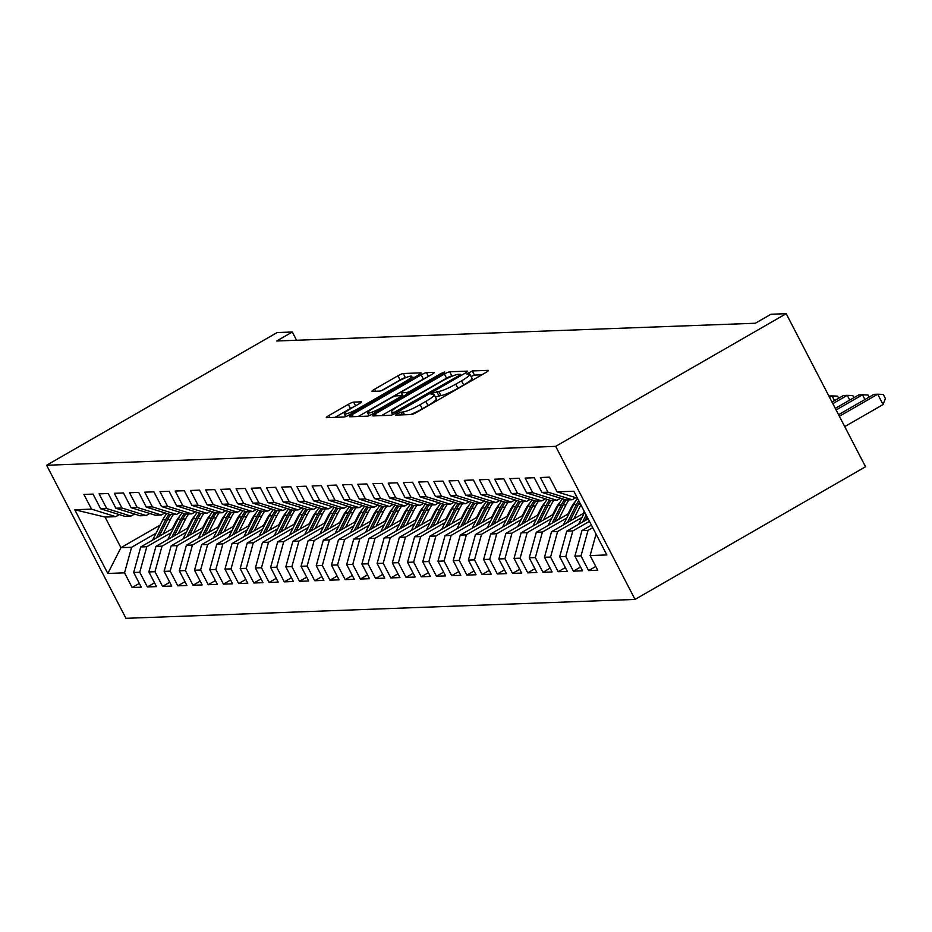 <?xml version="1.0" encoding="UTF-8"?>
<svg xmlns="http://www.w3.org/2000/svg" width="932" height="932" viewBox="0 0 932 932"><rect width="100%" height="100%" fill="white"/><g stroke="black" fill="none" stroke-linecap="round" stroke-linejoin="round"><path stroke-width="1.4" d="M397.265 413.587L395.622 415.101L411.49 414.507A4.625 0.664 -27.4 0 0 416.825 412.247L485.84 372.509A4.625 0.664 -27.4 0 0 488.45 370.435A4.625 0.664 -27.4 0 0 488.182 370.353L472.314 370.948L466.757 373.977L469.006 373.965A14.795 2.132 -27.4 0 1 469.868 374.221A14.795 2.132 -27.4 0 1 461.515 380.85L455.76 384.159A14.795 2.132 -27.4 0 1 438.704 391.405L432.926 393.059L431.097 394.516L433.345 394.492A14.795 2.132 -27.4 0 1 434.195 394.749A14.795 2.132 -27.4 0 1 425.842 401.377L420.099 404.686A14.795 2.132 -27.4 0 1 403.043 411.932L397.265 413.587M353.624 402.1A4.625 0.664 -27.4 0 0 348.3 404.36L328.926 415.509A4.625 0.664 -27.4 0 0 326.317 417.571A4.625 0.664 -27.4 0 0 326.584 417.653L344.211 417A4.625 0.664 -27.4 0 0 349.535 414.74L418.561 375.002A4.625 0.664 -27.4 0 0 421.171 372.94A4.625 0.664 -27.4 0 0 420.903 372.858L403.276 373.511A4.625 0.664 -27.4 0 0 397.952 375.771L374.559 389.238A4.625 0.664 -27.4 0 0 371.95 391.312A4.625 0.664 -27.4 0 0 372.218 391.393L379.767 391.114A4.625 0.664 -27.4 0 0 385.091 388.842L396.694 382.167A12.361 1.782 -27.4 0 1 411.664 376.33A12.361 1.782 -27.4 0 1 404.686 381.875L359.239 408.03A12.361 1.782 -27.4 0 1 344.269 413.866A12.361 1.782 -27.4 0 1 351.248 408.321L358.82 403.964A4.625 0.664 -27.4 0 0 361.43 401.89A4.625 0.664 -27.4 0 0 361.162 401.82L353.624 402.1L355.57 405.839M276.676 340.995L755.351 323.241L770.974 314.247L786.189 313.676L555.693 446.358L46.6 465.254L277.095 332.573L292.31 332.002L276.676 340.995M375.375 413.785A4.625 0.664 -27.4 0 0 372.765 415.858A4.625 0.664 -27.4 0 0 373.033 415.928L390.659 415.276A4.625 0.664 -27.4 0 0 395.983 413.016L465.01 373.278A4.625 0.664 -27.4 0 0 467.619 371.216A4.625 0.664 -27.4 0 0 467.351 371.134L449.725 371.786A4.625 0.664 -27.4 0 0 444.401 374.047L375.375 413.785L376.423 415.812M367.429 416.138L349.815 416.79A4.625 0.664 -27.4 0 1 349.547 416.721A4.625 0.664 -27.4 0 1 352.156 414.647L421.171 374.909A4.625 0.664 -27.4 0 1 426.507 372.649L434.044 372.369A4.625 0.664 -27.4 0 1 434.312 372.45A4.625 0.664 -27.4 0 1 431.702 374.524L403.707 390.636A4.625 0.664 -27.4 0 0 401.098 392.71A4.625 0.664 -27.4 0 0 401.366 392.78L406.375 392.605A4.625 0.664 -27.4 0 0 411.699 390.333L440.848 373.557L444.762 372.031L442.933 373.487L372.765 413.878A4.625 0.664 -27.4 0 1 367.429 416.138M555.693 446.358L635.042 599.427L125.948 618.324L46.6 465.254M595.769 566.458L588.605 570.582L597.738 570.244L590.119 555.565L606.86 554.936L573.832 491.234L557.103 491.851L549.484 477.161L540.362 477.499L547.969 492.189L541.888 492.411L534.269 477.732L525.147 478.069L532.755 492.748L526.673 492.981L519.054 478.291L509.932 478.629L517.54 493.319L511.458 493.541L503.839 478.862L494.717 479.199L502.325 493.878L496.243 494.111L488.624 479.421L479.502 479.759L487.11 494.449L481.029 494.671L473.409 479.992L464.287 480.33L471.895 495.008L465.814 495.242L458.195 480.551L449.073 480.889L456.68 495.579L450.599 495.801L442.98 481.11L433.858 481.46L441.465 496.139L435.384 496.372L427.765 481.681L418.631 482.019L426.25 496.709L420.169 496.931L412.55 482.24L403.416 482.578L411.035 497.269L404.954 497.49L397.335 482.811L388.201 483.149L395.82 497.839L389.727 498.061L382.12 483.37L372.986 483.708L380.606 498.399L374.513 498.62L366.905 483.941L357.772 484.279L365.391 498.958L359.298 499.191L351.69 484.5L342.557 484.838L350.176 499.529L344.083 499.75L336.475 485.071L327.342 485.409L334.961 500.088L328.868 500.321L321.26 485.63L312.127 485.968L319.746 500.659L313.653 500.88L306.046 486.201L296.912 486.539L304.531 501.218L298.438 501.451L290.831 486.76L281.697 487.098L289.316 501.789L283.223 502.01L275.616 487.32L266.482 487.669L274.101 502.348L268.008 502.581L260.401 487.89L251.267 488.228L258.886 502.919L252.793 503.14L245.186 488.45L236.052 488.787L243.671 503.478L237.578 503.699L229.971 489.02L220.837 489.358L228.457 504.049L222.364 504.27L214.756 489.58L205.623 489.917L213.242 504.608L207.149 504.829L199.541 490.15L190.408 490.488L198.027 505.167L191.934 505.4L184.326 490.71L175.193 491.048L182.812 505.738L176.719 505.96L169.111 491.281L159.978 491.618L167.597 506.297L161.504 506.53L153.897 491.84L144.763 492.178L152.382 506.868L146.289 507.09L138.682 492.411L129.548 492.748L137.167 507.427L131.074 507.66L123.467 492.97L114.333 493.308L121.952 507.998L115.859 508.22L108.252 493.529L99.118 493.878L106.737 508.557L100.644 508.79L93.037 494.1L83.903 494.438L91.522 509.128L115.719 516.678L105.071 517.074L120.939 547.69L131.587 547.294L156.04 533.221M588.605 570.582L580.997 555.903L574.904 556.124L581.952 530.576L591.412 525.135M580.554 567.029L573.39 571.153L582.523 570.815L574.904 556.124M573.39 571.153L565.782 556.462L559.689 556.684L566.738 531.147L588.139 518.821M565.34 567.588L558.175 571.712L567.308 571.374L559.689 556.684M558.175 571.712L550.567 557.033L544.474 557.254L551.523 531.706L584.387 512.798M550.125 568.147L542.96 572.283L552.093 571.945L544.474 557.254M542.96 572.283L535.352 557.592L529.26 557.814L536.308 532.277L569.172 513.357M534.91 568.718L527.745 572.842L536.879 572.504L529.26 557.814M527.745 572.842L520.138 558.152L514.045 558.385L521.093 532.836L553.957 513.928M519.695 569.277L512.53 573.401L521.664 573.063L514.045 558.385M512.53 573.401L504.923 558.722L498.83 558.944L505.878 533.407L538.743 514.487M504.48 569.848L497.315 573.972L506.449 573.634L498.83 558.944M497.315 573.972L489.708 559.282L483.615 559.515L490.663 533.966L523.528 515.058M489.265 570.407L482.1 574.531L491.234 574.194L483.615 559.515M482.1 574.531L474.493 559.852L468.4 560.074L475.448 534.537L508.301 515.617M474.05 570.978L466.885 575.102L476.019 574.764L468.4 560.074M466.885 575.102L459.278 560.412L453.185 560.645L460.233 535.096L493.086 516.188M458.835 571.537L451.671 575.661L460.804 575.324L453.185 560.645M451.671 575.661L444.063 560.982L437.97 561.204L445.018 535.667L477.871 516.747M443.62 572.108L436.456 576.232L445.589 575.894L437.97 561.204M436.456 576.232L428.848 561.542L422.755 561.775L429.803 536.226L462.656 517.307M428.405 572.667L421.241 576.792L430.374 576.454L422.755 561.775M421.241 576.792L413.633 562.113L407.54 562.334L414.589 536.785L447.442 517.877M413.191 573.238L406.026 577.362L415.159 577.024L407.54 562.334M406.026 577.362L398.418 562.672L392.325 562.893L399.374 537.356L432.227 518.437M397.976 573.797L390.811 577.922L399.945 577.584L392.325 562.893M390.811 577.922L383.203 563.243L377.111 563.464L384.159 537.915L417.012 519.008M382.761 574.368L375.596 578.492L384.73 578.155L377.111 563.464M375.596 578.492L367.989 563.802L361.896 564.023L368.944 538.486L401.797 519.567M367.546 574.928L360.381 579.052L369.515 578.714L361.896 564.023M360.381 579.052L352.762 564.361L346.681 564.594L353.729 539.045L386.582 520.138M352.331 575.487L345.166 579.622L354.3 579.273L346.681 564.594M345.166 579.622L337.547 564.932L331.466 565.153L338.514 539.616L371.367 520.697M337.116 576.058L329.951 580.182L339.085 579.844L331.466 565.153M329.951 580.182L322.332 565.491L316.251 565.724L323.299 540.176L356.152 521.268M321.901 576.617L314.736 580.741L323.858 580.403L316.251 565.724M314.736 580.741L307.117 566.062L301.036 566.283L308.084 540.746L340.937 521.827M306.686 577.188L299.522 581.312L308.643 580.974L301.036 566.283M299.522 581.312L291.902 566.621L285.821 566.854L292.869 541.306L325.722 522.398M291.471 577.747L284.307 581.871L293.429 581.533L285.821 566.854M284.307 581.871L276.688 567.192L270.606 567.413L277.654 541.876L310.507 522.957M276.256 578.318L269.092 582.442L278.214 582.104L270.606 567.413M269.092 582.442L261.473 567.751L255.391 567.984L262.44 542.436L295.293 523.528M261.042 578.877L253.877 583.001L262.999 582.663L255.391 567.984M253.877 583.001L246.258 568.322L240.176 568.543L247.225 542.995L280.078 524.087M245.827 579.448L238.662 583.572L247.784 583.234L240.176 568.543M238.662 583.572L231.043 568.881L224.962 569.102L232.01 543.566L264.863 524.646M230.612 580.007L223.447 584.131L232.569 583.793L224.962 569.102M223.447 584.131L215.828 569.452L209.747 569.673L216.795 544.125L249.648 525.217M215.397 580.578L208.232 584.702L217.354 584.364L209.747 569.673M208.232 584.702L200.613 570.011L194.532 570.233L201.58 544.696L234.433 525.776M200.182 581.137L193.017 585.261L202.139 584.923L194.532 570.233M193.017 585.261L185.398 570.57L179.317 570.803L186.365 545.255L219.218 526.347M184.967 581.696L177.802 585.832L186.924 585.482L179.317 570.803M177.802 585.832L170.183 571.141L164.102 571.363L171.15 545.826L204.003 526.906M169.752 582.267L162.587 586.391L171.709 586.053L164.102 571.363M162.587 586.391L154.968 571.7L148.887 571.933L155.935 546.385L188.788 527.477M154.537 582.826L147.373 586.95L156.494 586.612L148.887 571.933M147.373 586.95L139.753 572.271L133.672 572.493L140.72 546.956L173.573 528.036M139.322 583.397L132.158 587.521L141.28 587.183L133.672 572.493M132.158 587.521L124.539 572.831L107.809 573.46L74.781 509.746L91.522 509.128M134.523 514.045L130.934 516.107L124.853 516.34L100.644 508.79M106.737 508.557L130.934 516.107M175.822 521.827L177.057 521.116M160.106 525.135L120.939 547.69L107.809 573.46M124.539 572.831L131.587 547.294M149.737 513.485L146.149 515.547L140.068 515.769L115.859 508.22M121.952 507.998L146.149 515.547M140.72 546.956L146.802 546.723L171.255 532.65M191.037 521.268L192.283 520.545M139.753 572.271L146.802 546.723M164.952 512.915L161.364 514.988L155.283 515.21L131.074 507.66M137.167 507.427L161.364 514.988M155.935 546.385L162.017 546.164L186.47 532.09M206.252 520.697L207.498 519.986M154.968 571.7L162.017 546.164M180.167 512.355L176.579 514.417L170.498 514.639L146.289 507.09M152.382 506.868L176.579 514.417M171.15 545.826L177.231 545.593L201.685 531.52M221.466 520.138L222.713 519.415M170.183 571.141L177.231 545.593M195.382 511.785L191.794 513.858L185.713 514.08L161.504 506.53M167.597 506.297L191.794 513.858M186.365 545.255L192.446 545.034L216.9 530.96M236.681 519.567L237.928 518.856M185.398 570.57L192.446 545.034M210.597 511.225L207.009 513.287L200.928 513.52L176.719 505.96M182.812 505.738L207.009 513.287M201.58 544.696L207.661 544.463L232.115 530.401M251.896 519.008L253.143 518.297M200.613 570.011L207.661 544.463M225.812 510.654L222.224 512.728L216.142 512.95L191.934 505.4M198.027 505.167L222.224 512.728M216.795 544.125L222.876 543.904L247.33 529.83M267.111 518.448L268.358 517.726M215.828 569.452L222.876 543.904M241.039 510.095L237.439 512.157L231.357 512.39L207.149 504.829M213.242 504.608L237.439 512.157M232.01 543.566L238.091 543.344L262.544 529.271M282.326 517.877L283.573 517.167M231.043 568.881L238.091 543.344M256.253 509.524L252.654 511.598L246.572 511.819L222.364 504.27M228.457 504.049L252.654 511.598M247.225 542.995L253.306 542.774L277.759 528.7M297.541 517.318L298.788 516.596M246.258 568.322L253.306 542.774M271.468 508.965L267.868 511.027L261.787 511.26L237.578 503.699M243.671 503.478L267.868 511.027M262.44 542.436L268.521 542.214L292.974 528.141M312.756 516.747L314.002 516.037M261.473 567.751L268.521 542.214M286.683 508.394L283.083 510.468L277.002 510.689L252.793 503.14M258.886 502.919L283.083 510.468M277.654 541.876L283.736 541.643L308.189 527.57M327.971 516.188L329.217 515.466M276.688 567.192L283.736 541.643M301.898 507.835L298.298 509.897L292.217 510.13L268.008 502.581M274.101 502.348L298.298 509.897M292.869 541.306L298.951 541.084L323.404 527.011M343.186 515.617L344.432 514.907M291.902 566.621L298.951 541.084M317.113 507.276L313.513 509.338L307.432 509.559L283.223 502.01M289.316 501.789L313.513 509.338M308.084 540.746L314.166 540.513L338.619 526.44M358.401 515.058L359.647 514.336M307.117 566.062L314.166 540.513M332.328 506.705L328.728 508.779L322.647 509L298.438 501.451M304.531 501.218L328.728 508.779M323.299 540.176L329.392 539.954L353.834 525.881M373.615 514.487L374.862 513.777M322.332 565.491L329.392 539.954M347.543 506.146L343.943 508.208L337.862 508.429L313.653 500.88M319.746 500.659L343.943 508.208M338.514 539.616L344.607 539.383L369.049 525.31M388.83 513.928L390.077 513.206M337.547 564.932L344.607 539.383M362.758 505.575L359.158 507.649L353.077 507.87L328.868 500.321M334.961 500.088L359.158 507.649M353.729 539.045L359.822 538.824L384.264 524.751M404.045 513.357L405.292 512.647M352.762 564.361L359.822 538.824M377.973 505.016L374.373 507.078L368.291 507.311L344.083 499.75M350.176 499.529L374.373 507.078M368.944 538.486L375.037 538.253L399.478 524.192M419.26 512.798L420.507 512.087M367.989 563.802L375.037 538.253M393.188 504.445L389.588 506.519L383.506 506.74L359.298 499.191M365.391 498.958L389.588 506.519M384.159 537.915L390.252 537.694L414.693 523.621M434.475 512.227L435.722 511.517M383.203 563.243L390.252 537.694M408.402 503.886L404.803 505.948L398.721 506.181L374.513 498.62M380.606 498.399L404.803 505.948M399.374 537.356L405.467 537.123L429.908 523.062M449.69 511.668L450.937 510.957M398.418 562.672L405.467 537.123M423.617 503.315L420.029 505.389L413.936 505.61L389.727 498.061M395.82 497.839L420.029 505.389M414.589 536.785L420.682 536.564L445.123 522.491M464.905 511.109L466.151 510.387M413.633 562.113L420.682 536.564M438.832 502.756L435.244 504.818L429.151 505.051L404.954 497.49M411.035 497.269L435.244 504.818M429.803 536.226L435.896 536.005L460.338 521.932M480.12 510.538L481.366 509.827M428.848 561.542L435.896 536.005M454.047 502.185L450.459 504.259L444.366 504.48L420.169 496.931M426.25 496.709L450.459 504.259M445.018 535.667L451.111 535.434L475.553 521.361M495.335 509.979L496.581 509.256M444.063 560.982L451.111 535.434M469.262 501.626L465.674 503.688L459.581 503.921L435.384 496.372M441.465 496.139L465.674 503.688M460.233 535.096L466.326 534.875L490.768 520.802M510.55 509.408L511.796 508.697M459.278 560.412L466.326 534.875M484.477 501.067L480.889 503.129L474.796 503.35L450.599 495.801M456.68 495.579L480.889 503.129M475.448 534.537L481.541 534.304L505.983 520.231M525.764 508.849L527.011 508.126M474.493 559.852L481.541 534.304M499.692 500.496L496.104 502.569L490.011 502.791L465.814 495.242M471.895 495.008L496.104 502.569M490.663 533.966L496.756 533.745L521.198 519.672M540.979 508.278L542.226 507.567M489.708 559.282L496.756 533.745M514.907 499.936L511.318 501.998L505.226 502.22L481.029 494.671M487.11 494.449L511.318 501.998M505.878 533.407L511.971 533.174L536.413 519.101M556.194 507.719L557.441 506.996M504.923 558.722L511.971 533.174M530.122 499.366L526.533 501.439L520.44 501.661L496.243 494.111M502.325 493.878L526.533 501.439M521.093 532.836L527.186 532.615L551.628 518.542M571.409 507.148L572.656 506.437M520.138 558.152L527.186 532.615M545.337 498.806L541.748 500.868L535.655 501.101L511.458 493.541M517.54 493.319L541.748 500.868M536.308 532.277L542.401 532.044L566.842 517.982M535.352 557.592L542.401 532.044M560.551 498.236L556.963 500.309L550.87 500.531L526.673 492.981M532.755 492.748L556.963 500.309M551.523 531.706L557.616 531.485L582.057 517.411M550.567 557.033L557.616 531.485M575.766 497.676L572.178 499.738L566.085 499.971L541.888 492.411M547.969 492.189L572.178 499.738M566.738 531.147L572.831 530.914L589.455 521.349M565.782 556.462L572.831 530.914M557.103 491.851L577.444 498.201M581.952 530.576L588.045 530.355L592.717 527.663M580.997 555.903L588.045 530.355M296.586 340.262L292.31 332.002M786.189 313.676L865.537 466.746L635.042 599.427M119.308 514.604L115.719 516.678M105.071 517.074L74.781 509.746M590.119 555.565L596.049 534.083M410.523 414.542A14.795 2.132 -27.4 0 0 422.243 408.822L420.099 404.686M434.195 394.749L436.339 398.884A14.795 2.132 -27.4 0 1 427.998 405.513L422.243 408.822M469.868 374.221L472.011 378.357A14.795 2.132 -27.4 0 1 463.658 384.986L457.903 388.295A14.795 2.132 -27.4 0 1 440.848 395.541L435.384 397.02M481.844 374.815L474.458 375.083L471.044 376.493M452.847 375.887L451.869 375.922A4.625 0.664 -27.4 0 0 446.545 378.182L381.514 415.614M394.387 412.247L458.695 375.794L460.525 374.338L458.171 374.361A14.795 2.132 -27.4 0 0 441.127 381.607L399.712 405.443A14.795 2.132 -27.4 0 0 391.358 412.072A14.795 2.132 -27.4 0 0 392.221 412.328L394.387 412.247L395.052 413.528M358.296 416.476L423.326 379.044L421.171 374.909M426.856 377.309A4.625 0.664 -27.4 0 0 423.326 379.044M374.664 407.354A12.361 1.782 -27.4 0 0 367.686 412.899A12.361 1.782 -27.4 0 0 382.656 407.063L398.663 397.848A4.625 0.664 -27.4 0 0 401.273 395.774A4.625 0.664 -27.4 0 0 401.005 395.692L396.007 395.879A4.625 0.664 -27.4 0 0 390.671 398.139L374.664 407.354M405.886 377.623L405.42 377.646A4.625 0.664 -27.4 0 0 400.096 379.907L381.549 390.59M414.565 377.309L412.212 377.39M353.974 406.76A4.625 0.664 -27.4 0 0 350.444 408.496L335.066 417.338M844.73 426.623L883.07 404.558L877.711 394.213L873.901 394.353L838.555 414.705M839.371 416.278L877.711 394.213L883.256 394.434L885.4 398.57L883.07 404.558M836.097 409.975L862.496 394.784L858.687 394.923L835.282 408.391M864.943 399.513L862.496 394.784L868.042 395.005L869.137 397.102M578.632 524.297L578.586 524.297A12.477 11.813 -92.1 0 1 578.586 524.297L584.69 512.181M585.086 520.58L587.043 516.701M586.135 514.953L582.57 522.037M832.835 403.661L847.281 395.343L843.472 395.483L832.008 402.088M849.728 400.073L847.281 395.343L852.827 395.564L853.922 397.673M583.129 513.52L584.248 511.307M573.867 518.844L580.904 504.876M563.359 524.902A12.477 11.813 -92.1 0 1 563.371 524.867L573.588 504.585A36.022 34.088 -92.1 0 1 577.549 498.387M569.871 521.151L578.306 504.41A36.022 34.088 -92.1 0 1 579.518 502.197M578.714 500.635A36.022 34.088 87.9 0 0 576.477 504.48L567.355 522.596M829.562 397.347L832.066 395.914L828.874 396.03M834.513 400.643L832.066 395.914L837.612 396.135L838.695 398.232M567.914 514.08L571.095 507.765A29.906 28.298 -92.1 0 1 575.382 501.416M558.652 519.415L565.98 504.864A36.022 34.088 -92.1 0 1 569.033 499.855M548.144 525.462A12.477 11.813 -92.1 0 1 548.156 525.427L558.373 505.156A36.022 34.088 -92.1 0 1 562.427 498.83M554.657 521.71L563.091 504.981A36.022 34.088 -92.1 0 1 566.143 499.96M564.687 499.529A36.022 34.088 87.9 0 0 561.262 505.039L552.14 523.167M552.699 514.65L555.88 508.324A29.906 28.298 -92.1 0 1 560.167 501.987M543.438 519.974L550.765 505.435A36.022 34.088 -92.1 0 1 553.818 500.426M532.929 526.032A12.477 11.813 -92.1 0 1 532.941 525.998L543.158 505.715A36.022 34.088 -92.1 0 1 547.212 499.389M539.442 522.281L547.876 505.54A36.022 34.088 -92.1 0 1 550.928 500.531M549.472 500.1A36.022 34.088 87.9 0 0 546.047 505.61L536.925 523.726M537.484 515.21L540.665 508.895A29.906 28.298 -92.1 0 1 544.952 502.546M528.223 520.545L535.551 505.994A36.022 34.088 -92.1 0 1 538.603 500.985M517.773 526.557L517.726 526.557A12.477 11.813 -92.1 0 1 517.726 526.557L527.943 506.286A36.022 34.088 -92.1 0 1 531.997 499.96M524.227 522.84L532.661 506.099A36.022 34.088 -92.1 0 1 535.714 501.09M534.257 500.659A36.022 34.088 87.9 0 0 530.832 506.169L521.71 524.297M522.269 515.78L525.45 509.455A29.906 28.298 -92.1 0 1 529.737 503.117M513.008 521.105L520.336 506.565A36.022 34.088 -92.1 0 1 523.388 501.556M502.499 527.163A12.477 11.813 -92.1 0 1 502.511 527.128L512.728 506.845A36.022 34.088 -92.1 0 1 516.782 500.519M509.012 523.411L517.446 506.67A36.022 34.088 -92.1 0 1 520.499 501.661M519.042 501.23A36.022 34.088 87.9 0 0 515.617 506.74L506.484 524.856M507.055 516.34L510.235 510.025A29.906 28.298 -92.1 0 1 514.522 503.676M497.793 521.675L505.121 507.125A36.022 34.088 -92.1 0 1 508.173 502.115M487.285 527.722A12.477 11.813 -92.1 0 1 487.296 527.687L497.513 507.404A36.022 34.088 -92.1 0 1 501.567 501.078M493.797 523.97L502.232 507.229A36.022 34.088 -92.1 0 1 505.284 502.22M503.828 501.789A36.022 34.088 87.9 0 0 500.402 507.299L491.269 525.427M491.84 516.91L495.02 510.585A29.906 28.298 -92.1 0 1 499.307 504.247M482.578 522.235L489.906 507.695A36.022 34.088 -92.1 0 1 492.958 502.686M472.128 528.246L472.081 528.258A12.477 11.813 -92.1 0 1 472.081 528.258L482.298 507.975A36.022 34.088 -92.1 0 1 486.353 501.649M478.582 524.541L487.017 507.8A36.022 34.088 -92.1 0 1 490.069 502.791M488.613 502.348A36.022 34.088 87.9 0 0 485.188 507.87L476.054 525.986M476.625 517.47L479.805 511.144A29.906 28.298 -92.1 0 1 484.092 504.806M467.363 522.805L474.691 508.255A36.022 34.088 -92.1 0 1 477.743 503.245M456.855 528.852A12.477 11.813 -92.1 0 1 456.866 528.817L467.083 508.534A36.022 34.088 -92.1 0 1 471.138 502.208M463.367 525.1L471.802 508.359A36.022 34.088 -92.1 0 1 474.854 503.35M473.398 502.919A36.022 34.088 87.9 0 0 469.973 508.429L460.839 526.557M461.41 518.041L464.59 511.715A29.906 28.298 -92.1 0 1 468.878 505.377M452.148 523.365L459.476 508.825A36.022 34.088 -92.1 0 1 462.528 503.804M441.628 529.423A12.477 11.813 -92.1 0 1 441.652 529.376L451.869 509.105A36.022 34.088 -92.1 0 1 455.923 502.779M448.152 525.66L456.587 508.93A36.022 34.088 -92.1 0 1 459.639 503.921M458.183 503.478A36.022 34.088 87.9 0 0 454.758 509L445.624 527.116M446.195 518.6L449.375 512.274A29.906 28.298 -92.1 0 1 453.663 505.936M436.933 523.924L444.261 509.385A36.022 34.088 -92.1 0 1 447.313 504.375M426.413 529.982A12.477 11.813 -92.1 0 1 426.437 529.947L436.654 509.664A36.022 34.088 -92.1 0 1 440.708 503.338M432.937 526.231L441.372 509.489A36.022 34.088 -92.1 0 1 444.424 504.48M442.968 504.049A36.022 34.088 87.9 0 0 439.543 509.559L430.409 527.687M430.98 519.159L434.161 512.845A29.906 28.298 -92.1 0 1 438.448 506.495M421.718 524.495L429.046 509.944A36.022 34.088 -92.1 0 1 432.099 504.934M411.198 530.541A12.477 11.813 -92.1 0 1 411.222 530.506L421.439 510.235A36.022 34.088 -92.1 0 1 425.493 503.909M417.722 526.79L426.157 510.06A36.022 34.088 -92.1 0 1 429.209 505.051M427.753 504.608A36.022 34.088 87.9 0 0 424.328 510.119L415.194 528.246M415.765 519.73L418.946 513.404A29.906 28.298 -92.1 0 1 423.233 507.066M406.503 525.054L413.831 510.515A36.022 34.088 -92.1 0 1 416.884 505.505M395.983 531.112A12.477 11.813 -92.1 0 1 396.007 531.077L406.224 510.794A36.022 34.088 -92.1 0 1 410.278 504.468M402.507 527.361L410.942 510.62A36.022 34.088 -92.1 0 1 413.994 505.61M412.538 505.179A36.022 34.088 87.9 0 0 409.113 510.689L399.979 528.805M400.55 520.289L403.731 513.975A29.906 28.298 -92.1 0 1 408.018 507.625M391.289 525.625L398.616 511.074A36.022 34.088 -92.1 0 1 401.669 506.064M380.839 531.636L380.792 531.636A12.477 11.813 -92.1 0 1 380.792 531.636L391.009 511.365A36.022 34.088 -92.1 0 1 395.063 505.039M387.293 527.92L395.727 511.19A36.022 34.088 -92.1 0 1 398.78 506.169M397.323 505.738A36.022 34.088 87.9 0 0 393.898 511.249L384.765 529.376M385.335 520.86L388.516 514.534A29.906 28.298 -92.1 0 1 392.803 508.196M376.074 526.184L383.402 511.645A36.022 34.088 -92.1 0 1 386.454 506.635M365.624 532.207L365.577 532.207A12.477 11.813 -92.1 0 1 365.577 532.207L375.794 511.924A36.022 34.088 -92.1 0 1 379.848 505.598M372.078 528.491L380.512 511.75A36.022 34.088 -92.1 0 1 383.565 506.74M382.108 506.309A36.022 34.088 87.9 0 0 378.683 511.819L369.55 529.935M370.12 521.419L373.301 515.105A29.906 28.298 -92.1 0 1 377.588 508.755M360.859 526.755L368.187 512.204A36.022 34.088 -92.1 0 1 371.239 507.194M350.339 532.801A12.477 11.813 -92.1 0 1 350.362 532.766L360.579 512.495A36.022 34.088 -92.1 0 1 364.633 506.169M356.863 529.05L365.297 512.32A36.022 34.088 -92.1 0 1 368.35 507.299M366.893 506.868A36.022 34.088 87.9 0 0 363.468 512.379L354.335 530.506M354.906 521.99L358.086 515.664A29.906 28.298 -92.1 0 1 362.373 509.326M345.644 527.314L352.972 512.775A36.022 34.088 -92.1 0 1 356.024 507.765M335.124 533.372A12.477 11.813 -92.1 0 1 335.147 533.337L345.364 513.054A36.022 34.088 -92.1 0 1 349.418 506.728M341.648 529.621L350.083 512.88A36.022 34.088 -92.1 0 1 353.135 507.87M351.679 507.439A36.022 34.088 87.9 0 0 348.253 512.95L339.12 531.065M339.691 522.549L342.871 516.235A29.906 28.298 -92.1 0 1 347.158 509.886M330.429 527.885L337.757 513.334A36.022 34.088 -92.1 0 1 340.809 508.324M319.979 533.896L319.932 533.896A12.477 11.813 -92.1 0 1 319.932 533.896L330.149 513.614A36.022 34.088 -92.1 0 1 334.204 507.299M326.433 530.18L334.868 513.439A36.022 34.088 -92.1 0 1 337.92 508.429M336.464 507.998A36.022 34.088 87.9 0 0 333.039 513.509L323.905 531.636M324.476 523.12L327.656 516.794A29.906 28.298 -92.1 0 1 331.943 510.456M315.214 528.444L322.542 513.905A36.022 34.088 -92.1 0 1 325.594 508.895M304.694 534.502A12.477 11.813 -92.1 0 1 304.717 534.467L314.934 514.184A36.022 34.088 -92.1 0 1 318.989 507.858M311.218 530.751L319.641 514.01A36.022 34.088 -92.1 0 1 322.705 509M321.249 508.557A36.022 34.088 87.9 0 0 317.824 514.08L308.69 532.195M309.261 523.679L312.441 517.353A29.906 28.298 -92.1 0 1 316.729 511.016M299.999 529.015L307.327 514.464A36.022 34.088 -92.1 0 1 310.379 509.455M289.479 535.061A12.477 11.813 -92.1 0 1 289.502 535.026L299.72 514.744A36.022 34.088 -92.1 0 1 303.774 508.418M296.003 531.31L304.426 514.569A36.022 34.088 -92.1 0 1 307.49 509.559M306.034 509.128A36.022 34.088 87.9 0 0 302.609 514.639L293.475 532.766M294.034 524.25L297.226 517.924A29.906 28.298 -92.1 0 1 301.514 511.586M284.784 529.574L292.112 515.035A36.022 34.088 -92.1 0 1 295.164 510.014M274.264 535.632A12.477 11.813 -92.1 0 1 274.288 535.585L284.505 515.314A36.022 34.088 -92.1 0 1 288.559 508.988M280.788 531.869L289.211 515.14A36.022 34.088 -92.1 0 1 292.275 510.13M290.819 509.688A36.022 34.088 87.9 0 0 287.394 515.21L278.26 533.325M278.819 524.809L282.012 518.483A29.906 28.298 -92.1 0 1 286.299 512.146M269.569 530.133L276.897 515.594A36.022 34.088 -92.1 0 1 279.95 510.585M259.049 536.191A12.477 11.813 -92.1 0 1 259.073 536.156L269.29 515.874A36.022 34.088 -92.1 0 1 273.344 509.548M265.573 532.44L273.996 515.699A36.022 34.088 -92.1 0 1 277.06 510.689M275.604 510.258A36.022 34.088 87.9 0 0 272.179 515.769L263.045 533.896M263.605 525.368L266.797 519.054A29.906 28.298 -92.1 0 1 271.084 512.705M254.354 530.704L261.682 516.153A36.022 34.088 -92.1 0 1 264.735 511.144M243.835 536.75A12.477 11.813 -92.1 0 1 243.858 536.716L254.075 516.445A36.022 34.088 -92.1 0 1 258.129 510.119M250.359 532.999L258.781 516.27A36.022 34.088 -92.1 0 1 261.845 511.26M260.389 510.818A36.022 34.088 87.9 0 0 256.964 516.34L247.83 534.455M248.39 525.939L251.582 519.613A29.906 28.298 -92.1 0 1 255.869 513.276M239.14 531.263L246.467 516.724A36.022 34.088 -92.1 0 1 249.52 511.715M228.69 537.286L228.643 537.286A12.477 11.813 -92.1 0 1 228.643 537.286L238.86 517.004A36.022 34.088 -92.1 0 1 242.914 510.678M235.144 533.57L243.567 516.829A36.022 34.088 -92.1 0 1 246.63 511.819M245.174 511.388A36.022 34.088 87.9 0 0 241.749 516.899L232.616 535.015M233.175 526.498L236.367 520.184A29.906 28.298 -92.1 0 1 240.654 513.835M223.925 531.834L231.252 517.283A36.022 34.088 -92.1 0 1 234.305 512.274M213.405 537.88A12.477 11.813 -92.1 0 1 213.428 537.846L223.645 517.575A36.022 34.088 -92.1 0 1 227.699 511.249M219.929 534.129L228.352 517.4A36.022 34.088 -92.1 0 1 231.416 512.379M229.959 511.948A36.022 34.088 87.9 0 0 226.534 517.458L217.401 535.585M217.96 527.069L221.152 520.743A29.906 28.298 -92.1 0 1 225.439 514.406M208.71 532.393L216.038 517.854A36.022 34.088 -92.1 0 1 219.09 512.845M198.19 538.451A12.477 11.813 -92.1 0 1 198.213 538.416L208.43 518.134A36.022 34.088 -92.1 0 1 212.484 511.808M204.714 534.7L213.137 517.959A36.022 34.088 -92.1 0 1 216.201 512.95M214.744 512.518A36.022 34.088 87.9 0 0 211.319 518.029L202.186 536.145M202.745 527.629L205.937 521.314A29.906 28.298 -92.1 0 1 210.224 514.965M193.495 532.964L200.823 518.413A36.022 34.088 -92.1 0 1 203.875 513.404M182.975 539.011A12.477 11.813 -92.1 0 1 182.998 538.976L193.204 518.705A36.022 34.088 -92.1 0 1 197.269 512.379M189.499 535.259L197.922 518.53A36.022 34.088 -92.1 0 1 200.986 513.509M199.53 513.078A36.022 34.088 87.9 0 0 196.104 518.588L186.971 536.716M187.53 528.199L190.722 521.873A29.906 28.298 -92.1 0 1 195.009 515.536M178.28 533.523L185.596 518.984A36.022 34.088 -92.1 0 1 188.66 513.975M167.83 539.535L167.783 539.546A12.477 11.813 -92.1 0 1 167.783 539.546L177.989 519.264A36.022 34.088 -92.1 0 1 182.055 512.938M174.284 535.83L182.707 519.089A36.022 34.088 -92.1 0 1 185.771 514.08M184.315 513.649A36.022 34.088 87.9 0 0 180.89 519.159L171.756 537.275M172.315 528.759L175.507 522.444A29.906 28.298 -92.1 0 1 179.794 516.095M163.065 534.094L170.381 519.543A36.022 34.088 -92.1 0 1 173.445 514.534M152.545 540.141A12.477 11.813 -92.1 0 1 152.568 540.106L162.774 519.823A36.022 34.088 -92.1 0 1 166.84 513.509M159.069 536.389L167.492 519.648A36.022 34.088 -92.1 0 1 170.556 514.639M169.1 514.208A36.022 34.088 87.9 0 0 165.675 519.718L156.541 537.846M404.511 414.763L403.043 411.932M427.998 405.513L425.842 401.377M438.797 395.611L436.654 391.475M440.848 395.541L438.704 391.405M457.903 388.295L455.76 384.159M463.658 384.986L461.515 380.85M474.458 375.083L472.314 370.948M402.461 414.845L400.993 412.002M446.545 378.182L444.401 374.047M451.869 375.922L449.725 371.786M398.558 411.536L398.115 410.663M459.15 376.656L458.695 375.794M393.292 414.402L392.221 412.328M353.205 416.674L352.156 414.647M428.452 376.4L426.507 372.649M403.218 396.345L401.366 392.78M407.144 394.085L406.375 392.605M412.154 391.207L411.699 390.333M441.29 374.431L440.848 373.557M383.11 407.925L382.656 407.063M399.117 398.71L398.663 397.848M359.694 408.892L359.239 408.03M405.129 382.737L404.686 381.875M375.608 391.265L374.559 389.238M400.096 379.907L397.952 375.771M405.42 377.646L403.276 373.511M329.975 417.536L328.926 415.509M350.444 408.496L348.3 404.36M578.306 504.41L580.624 504.328M573.588 504.585L576.477 504.48M563.091 504.981L565.98 504.864M558.373 505.156L561.262 505.039M547.876 505.54L550.765 505.435M543.158 505.715L546.047 505.61M532.661 506.099L535.551 505.994M527.943 506.286L530.832 506.169M517.446 506.67L520.336 506.565M512.728 506.845L515.617 506.74M502.232 507.229L505.121 507.125M497.513 507.404L500.402 507.299M487.017 507.8L489.906 507.695M482.298 507.975L485.188 507.87M471.802 508.359L474.691 508.255M467.083 508.534L469.973 508.429M456.587 508.93L459.476 508.825M451.869 509.105L454.758 509M441.372 509.489L444.261 509.385M436.654 509.664L439.543 509.559M426.157 510.06L429.046 509.944M421.439 510.235L424.328 510.119M410.942 510.62L413.831 510.515M406.224 510.794L409.113 510.689M395.727 511.19L398.616 511.074M391.009 511.365L393.898 511.249M380.512 511.75L383.402 511.645M375.794 511.924L378.683 511.819M365.297 512.32L368.187 512.204M360.579 512.495L363.468 512.379M350.083 512.88L352.972 512.775M345.364 513.054L348.253 512.95M334.868 513.439L337.757 513.334M330.149 513.614L333.039 513.509M319.641 514.01L322.542 513.905M314.934 514.184L317.824 514.08M304.426 514.569L307.327 514.464M299.72 514.744L302.609 514.639M289.211 515.14L292.112 515.035M284.505 515.314L287.394 515.21M273.996 515.699L276.897 515.594M269.29 515.874L272.179 515.769M258.781 516.27L261.682 516.153M254.075 516.445L256.964 516.34M243.567 516.829L246.467 516.724M238.86 517.004L241.749 516.899M228.352 517.4L231.252 517.283M223.645 517.575L226.534 517.458M213.137 517.959L216.038 517.854M208.43 518.134L211.319 518.029M197.922 518.53L200.823 518.413M193.204 518.705L196.104 518.588M182.707 519.089L185.596 518.984M177.989 519.264L180.89 519.159M167.492 519.648L170.381 519.543M162.774 519.823L165.675 519.718M461.142 375.514L460.525 374.338M392.698 414.658L391.358 412.072M403.043 396.45L401.098 392.71M369.119 415.66L367.686 412.899M401.948 397.079L401.273 395.774M345.679 416.604L344.269 413.866M412.725 378.369L411.664 376.33"/></g></svg>
